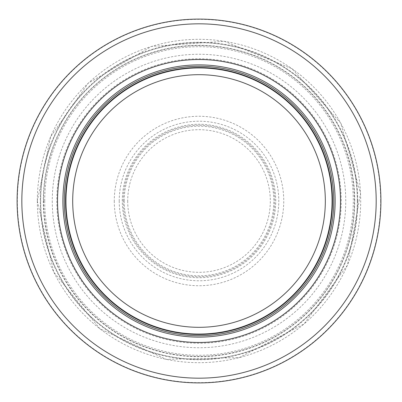 <?xml version="1.0" encoding="UTF-8"?>
<svg xmlns="http://www.w3.org/2000/svg" width="402" height="402" viewBox="0 0 402 402"><rect width="100%" height="100%" fill="white"/><g stroke="black" fill="none" stroke-linecap="round" stroke-linejoin="round"><path stroke-width="0.3" stroke-dasharray="2.01 1.51" d="M332.067 201A133.052 133.052 0 0 0 132.484 85.772A133.052 133.052 0 0 0 132.484 316.228A133.052 133.052 0 0 0 332.067 201A133.052 133.052 0 0 0 132.484 85.772A133.052 133.052 0 0 0 132.484 316.228A133.052 133.052 0 0 0 332.067 201A133.052 133.052 0 0 0 132.484 85.772A133.052 133.052 0 0 0 132.484 316.228A133.052 133.052 0 0 0 332.067 201A133.052 133.052 0 0 0 132.484 85.772A133.052 133.052 0 0 0 132.484 316.228A133.052 133.052 0 0 0 332.067 201A133.052 133.052 0 0 0 132.484 85.772A133.052 133.052 0 0 0 132.484 316.228A133.052 133.052 0 0 0 332.067 201M333.75 201A134.74 134.74 0 0 0 131.645 84.314A134.74 134.74 0 0 0 131.645 317.686A134.74 134.74 0 0 0 333.75 201M380.91 201A181.895 181.895 0 0 0 108.063 43.471A181.895 181.895 0 0 0 108.063 358.529A181.895 181.895 0 0 0 380.91 201A181.895 181.895 0 0 0 108.063 43.471A181.895 181.895 0 0 0 108.063 358.529A181.895 181.895 0 0 0 380.91 201M357.328 201A158.318 158.318 0 0 0 119.856 63.893A158.318 158.318 0 0 0 119.856 338.107A158.318 158.318 0 0 0 357.328 201A158.318 158.318 0 0 0 119.856 63.893A158.318 158.318 0 0 0 119.856 338.107A158.318 158.318 0 0 0 357.328 201M127.705 201A71.305 71.305 0 0 0 234.512 262.843A71.305 71.305 0 0 0 234.974 139.429A71.305 71.305 0 0 0 127.71 200.462A71.305 71.305 0 0 0 127.705 201M122.288 201A76.722 76.722 0 0 1 240.476 136.444A76.722 76.722 0 0 1 235.788 268.335A76.722 76.722 0 0 1 122.288 201M114.274 201A84.737 84.737 0 0 0 239.888 275.224A84.737 84.737 0 0 0 244.315 129.389A84.737 84.737 0 0 0 114.274 201M123.253 201A75.757 75.757 0 0 1 236.884 135.389A75.757 75.757 0 0 1 236.909 266.596A75.757 75.757 0 0 1 123.253 201M332.158 201A133.147 133.147 0 0 0 132.439 85.691A133.147 133.147 0 0 0 132.439 316.309A133.147 133.147 0 0 0 332.158 201M380.659 201A181.644 181.644 0 0 0 108.188 43.692A181.644 181.644 0 0 0 108.188 358.308A181.644 181.644 0 0 0 380.659 201M357.75 201A158.735 158.735 0 0 0 119.645 63.531A158.735 158.735 0 0 0 119.645 338.469A158.735 158.735 0 0 0 357.75 201M354.715 201A155.705 155.705 0 0 0 121.163 66.159A155.705 155.705 0 0 0 121.163 335.841A155.705 155.705 0 0 0 354.715 201M341.258 201A142.248 142.248 0 0 0 127.891 77.812A142.248 142.248 0 0 0 127.891 324.188A142.248 142.248 0 0 0 341.258 201M44.733 201A154.278 154.278 0 0 0 276.003 334.695A154.278 154.278 0 0 0 276.455 67.566A154.278 154.278 0 0 0 44.733 200.477A154.278 154.278 0 0 0 44.733 201M52.27 201A146.745 146.745 0 0 0 272.199 328.188A146.745 146.745 0 0 0 272.752 74.129A146.745 146.745 0 0 0 52.27 200.367A146.745 146.745 0 0 0 52.27 201M43.602 201A155.413 155.413 0 0 0 276.591 335.665A155.413 155.413 0 0 0 276.973 66.556A155.413 155.413 0 0 0 43.602 201M37.326 201A161.684 161.684 0 0 0 279.857 341.022A161.684 161.684 0 0 0 279.857 60.978A161.684 161.684 0 0 0 37.326 201M124.208 201A74.807 74.807 0 0 0 236.376 265.807A74.807 74.807 0 0 0 236.497 136.263A74.807 74.807 0 0 0 124.208 201M119.228 201A79.782 79.782 0 0 0 238.929 270.079A79.782 79.782 0 0 0 238.894 131.901A79.782 79.782 0 0 0 119.228 201M37.301 201L53.793 272.144L99.902 328.776L166.222 359.353L239.23 357.629L304.038 323.967L347.423 265.219L360.544 193.382L340.72 123.092L291.998 68.697L224.306 41.28L151.464 46.436L88.314 83.119L50.602 136.78L37.301 201"/><path stroke-width="0.6" d="M332.067 201A133.052 133.052 0 0 0 132.484 85.772A133.052 133.052 0 0 0 132.484 316.228A133.052 133.052 0 0 0 332.067 201M333.75 201A134.74 134.74 0 0 0 131.645 84.314A134.74 134.74 0 0 0 131.645 317.686A134.74 134.74 0 0 0 333.75 201M340.489 201A141.474 141.474 0 0 0 128.273 78.48A141.474 141.474 0 0 0 128.273 323.52A141.474 141.474 0 0 0 340.489 201M380.91 201A181.895 181.895 0 0 0 108.063 43.471A181.895 181.895 0 0 0 108.063 358.529A181.895 181.895 0 0 0 380.91 201M325.329 201A126.318 126.318 0 0 1 135.856 310.394A126.318 126.318 0 0 1 135.856 91.606A126.318 126.318 0 0 1 325.329 201M332.474 201A133.459 133.459 0 0 0 132.283 85.42A133.459 133.459 0 0 0 132.283 316.58A133.459 133.459 0 0 0 332.474 201M335.137 201A136.122 136.122 0 0 0 130.952 83.113A136.122 136.122 0 0 0 130.952 318.886A136.122 136.122 0 0 0 335.137 201M376.192 201A177.181 177.181 0 0 0 110.424 47.557A177.181 177.181 0 0 0 110.424 354.443A177.181 177.181 0 0 0 376.192 201"/></g></svg>
